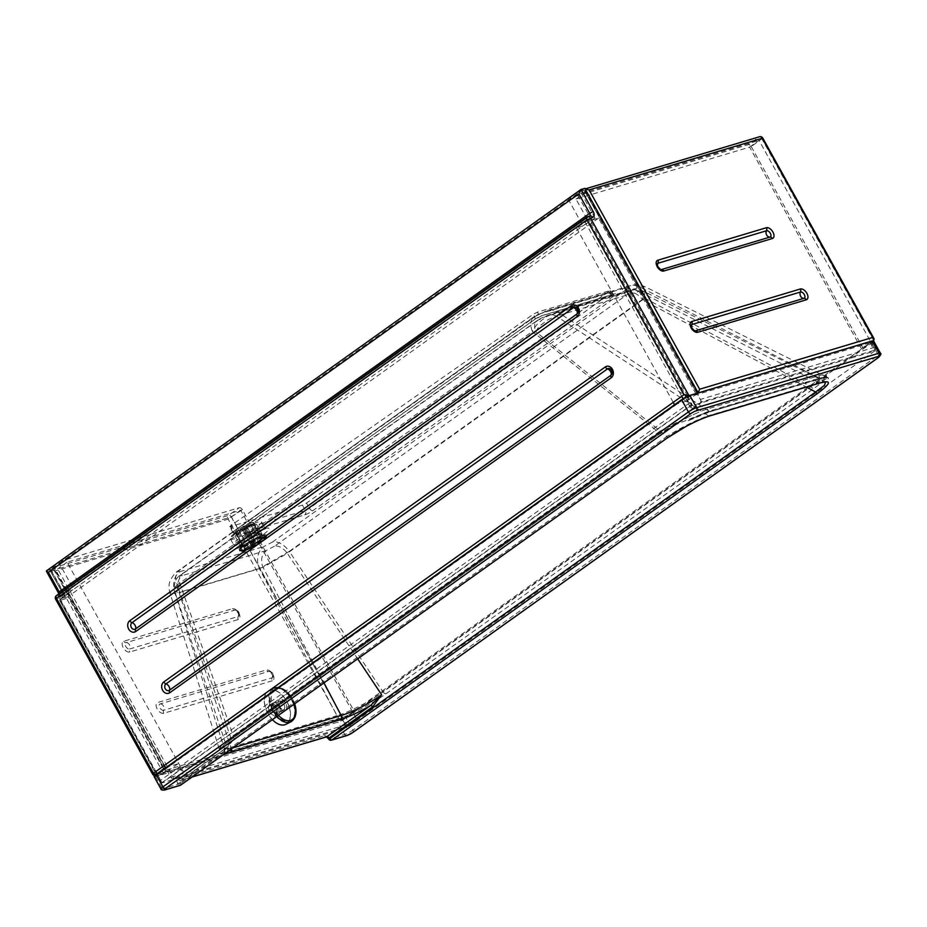 <?xml version="1.0" encoding="UTF-8"?>
<svg xmlns="http://www.w3.org/2000/svg" width="927" height="927" viewBox="0 0 927 927"><rect width="100%" height="100%" fill="white"/><g stroke="black" fill="none" stroke-linecap="round" stroke-linejoin="round"><path stroke-width="0.7" stroke-dasharray="4.63 3.48" d="M569.526 198.146A2.839 1.634 54.5 0 0 569.236 198.285A2.839 1.634 54.5 0 0 569.248 201.078L577.741 195.029A2.839 1.634 -125.5 0 1 577.718 192.225A2.839 1.634 -125.5 0 1 578.008 192.086L569.526 198.146L748.263 144.647L758.958 137.022L585.146 188.957M154.149 776.687A6.616 1.043 151 0 0 155.539 776.617L337.903 722.145A6.616 1.043 151 0 0 346.095 717.869L871.565 342.955A6.616 1.043 151 0 0 873.558 340.881L870.72 342.051L875.134 350.012A2.839 2.271 -106.7 0 0 874.903 347.208L871.728 341.495L686.525 396.791L588.46 219.954L595.007 217.996L583.002 225.887L569.248 201.078M697.231 393.071L584.242 189.317L582.04 190.881A2.839 2.271 73.3 0 1 585.285 191.993L696.919 393.303L687.649 396.536L692.029 404.439A2.839 1.634 -125.5 0 1 690.036 402.561L686.837 396.779L689.039 395.203M874.903 347.208L700.395 399.444L696.919 393.303M588.46 219.954L576.455 227.845L583.002 225.887M700.395 399.444A2.839 2.271 73.3 0 1 699.873 403.233L691.38 409.294L686.791 401.009L674.705 404.624M697.162 393.616L686.791 401.009M871.67 341.379L873.454 340.846L863.083 348.251L861.426 348.749L870.72 342.051M861.426 348.749L749.63 147.138L576.015 199.096L692.411 408.981L691.38 409.294M692.411 408.981L700.893 402.932A2.839 2.271 -106.7 0 0 701.658 401.924L875.134 350.012M673.234 402.364L576.455 227.845M762.794 138.1L751.252 146.605A2.839 1.634 54.5 0 0 748.263 144.647M751.252 146.605L863.083 348.251M749.63 147.138L759.051 140.406L870.859 342.017M701.658 401.924L585.447 192.364L759.051 140.406M576.015 199.096L585.447 192.364M698.077 392.955L697.162 393.743M686.837 396.779L687.649 396.536M687.73 396.223L156.64 775.065L165.435 772.515L163.72 773.732L156.396 775.922L156.234 775.354A2.839 2.271 -106.6 0 0 156.675 775.123L159.861 780.858A2.839 1.634 54.5 0 0 161.843 782.724L157.463 774.821M695.992 393.963L598.541 218.135L590.395 220.568L687.857 396.385M152.573 774.126L155.076 773.524L155.272 774.995L156.269 775.343M690.036 402.561L159.861 780.858M159.861 780.835L156.42 775.204A2.839 1.634 -125.5 0 1 155.458 775.123M161.843 782.724L692.029 404.439M157.289 774.949L59.826 599.12L590.395 220.568M598.541 218.135L67.972 596.698L165.435 772.515M163.72 773.732L50.556 569.572L584.833 188.378M50.556 569.572L46.732 570.719L58.32 592.724M67.972 596.698L59.826 599.12M68.957 593.419A2.839 1.634 -125.5 0 1 68.934 590.626A2.839 1.634 -125.5 0 1 69.224 590.487L60.742 596.536A2.839 1.634 54.5 0 0 60.452 596.675A2.839 1.634 54.5 0 0 60.464 599.479L68.957 593.419L164.369 765.435M66.211 598.541L60.209 600.337A2.839 2.271 73.3 0 1 60.742 596.536L65.11 595.227L51.333 570.383L50.475 571.275L64.82 597.139L65.11 595.227L73.604 589.178L69.224 590.487M59.815 564.334A2.839 1.634 -125.5 0 1 59.803 561.53A2.839 1.634 -125.5 0 1 60.093 561.391L51.599 567.451A2.839 1.634 54.5 0 0 51.309 567.591A2.839 1.634 54.5 0 0 51.333 570.383L59.815 564.334L73.604 589.178M354.276 711.449L342.387 719.294L354.276 711.449L242.341 509.653L228.146 519.108L55.075 570.951L53.685 569.549L53.975 567.648L56.176 566.084A2.839 2.271 73.3 0 0 55.655 569.873L167.37 771.287L156.2 774.485L59.618 600.36L60.464 599.479L155.887 771.484M55.075 570.951L165.829 771.716L167.242 771.843L53.975 567.648L228.668 515.319L239.351 507.695L60.093 561.391M167.52 771.241L177.891 763.848L182.607 772.342L174.114 778.402A2.839 2.271 73.3 0 1 170.869 777.289L167.706 771.577L342.248 719.282L345.759 717.452L342.955 719.306L338.691 718.402L228.146 519.108A2.839 2.271 73.3 0 1 228.668 515.319A2.839 1.634 -125.5 0 1 231.657 517.278L343.558 719.028L167.555 771.623M165.539 767.544L177.891 763.848M342.387 719.294L345.528 724.972A2.827 2.271 -106.7 0 0 348.772 726.073L357.254 720.024L352.747 711.901M357.092 720.07L348.61 726.131A2.839 2.271 73.3 0 1 347.486 726.467L173.894 778.471A2.839 2.271 -106.7 0 0 175.018 778.124L183.511 772.075L67.092 562.191L240.672 510.198L357.15 720.059L348.668 726.108A2.839 2.271 73.3 0 1 345.423 725.007L342.248 719.282M182.607 772.342L183.511 772.075M239.351 507.695A2.839 1.634 -125.5 0 1 242.341 509.653M240.672 510.198L231.252 516.918L57.659 568.923L173.894 778.471M347.486 726.467L231.252 516.918M67.092 562.191L57.659 568.923M257.764 522.063A17.74 2.804 151 0 0 239.919 530.789A17.74 2.804 151 0 0 230.475 539.074A17.74 2.804 151 0 0 247.347 532.932A17.74 2.804 151 0 0 261.495 521.878A17.74 2.804 151 0 0 257.764 522.063M230.719 525.679L229.711 526.698L230.406 526.652L302.422 505.145L306.536 503.025L610.093 290.591L537.382 312.144L533.268 314.253L230.719 525.679L233.65 530.962A3.314 1.912 -125.5 0 1 233.674 534.23A3.314 1.912 -125.5 0 1 233.326 534.392L534.126 319.78A6.616 1.043 -29 0 1 542.318 315.504L614.334 293.998A6.616 1.043 -29 0 1 613.732 296.003L312.944 510.603A6.616 1.043 -29 0 1 304.751 514.879L232.735 536.397A6.616 1.043 -29 0 1 233.326 534.392M628.657 291.692A13.72 10.985 73.4 0 1 631.287 290.394L631.287 290.394A13.72 10.985 73.4 0 1 639.004 291.46L556.339 316.165A13.72 10.985 -106.6 0 0 548.622 315.087L548.622 315.087A13.72 10.985 -106.6 0 0 545.98 316.385L628.657 291.692C630.742 291.078 631.09 291.437 629.7 292.758A13.72 7.926 -125.5 0 1 642.596 299.838L643.106 291.043L639.004 291.46L819.051 382.7L825.702 381.947M666.942 438.123A2.364 1.367 54.5 0 0 666.942 436.42C681.623 427.208 695.435 420.313 708.367 415.76L556.339 316.165L548.019 319.676L540.186 325.62C538.888 327.347 538.877 326.142 535.794 331.739A13.72 7.926 -125.5 0 1 536.895 320.742L536.895 320.742A13.72 7.926 -125.5 0 1 538.297 320.058L545.98 316.385M160.939 788.947A6.616 1.043 151 0 0 162.329 788.877L177.845 784.242L177.497 783.35A4.728 2.735 -125.5 0 1 178.355 779.329A2.364 1.889 -106.6 0 0 181.055 780.244L224.67 749.132A2.364 1.367 54.5 0 0 224.427 749.248A2.364 1.367 54.5 0 0 224.241 751.148L180.626 782.261L180.985 783.153L666.942 436.42L535.794 331.739L180.522 585.227L174.485 591.611L224.415 748.796L234.299 738.773L180.522 585.227A13.72 7.926 -125.5 0 1 181.611 574.219L181.611 574.219A13.72 7.926 -125.5 0 1 183.013 573.546L538.297 320.058M629.7 292.758L274.427 546.235A13.72 7.926 -125.5 0 1 287.324 553.326L642.596 299.838L806.363 387.069M825.656 381.924L643.106 291.043C639.039 289.757 638.587 288.645 631.287 290.394L548.622 315.087C542.168 317.416 540.603 318.39 536.895 320.742L181.611 574.219C175.863 577.347 173.488 583.141 174.485 591.611L179.038 592.399A13.72 10.985 73.4 0 1 182.329 575.574C180.348 576.049 180.568 575.377 183.013 573.546M274.427 546.235L266.292 550.499A13.72 10.985 -106.6 0 0 263.001 567.324L287.324 553.326L357.683 658.83M232.851 747.892L231.24 748.379L179.038 592.399L263.001 567.324L323.975 682.886M231.426 748.923A3.314 2.654 73.4 0 0 231.24 748.379L224.427 748.796L224.461 749.931L234.299 738.773L224.241 751.148M180.545 569.514A17.972 10.382 54.5 0 0 178.714 570.406L178.714 570.406A17.972 10.382 54.5 0 0 177.266 584.821L532.388 331.449A17.972 10.382 -125.5 0 1 533.825 317.034L533.825 317.034A17.972 10.382 -125.5 0 1 535.655 316.142L180.545 569.514C177.938 571.472 177.694 572.191 179.826 571.681A17.972 14.392 -106.6 0 0 175.504 593.732L169.861 592.677L177.266 584.821L230.73 737.44L222.051 744.566L219.479 748.865L227.277 748.413L175.504 593.732L259.398 568.668A17.972 14.392 -106.6 0 1 263.72 546.617L272.387 542.086A17.972 10.382 -125.5 0 1 289.294 551.356L259.398 568.668L336.964 715.656C347.996 712.759 370.186 701.357 383.036 691.948L289.294 551.356L644.404 297.996A17.972 10.382 54.5 0 0 627.498 288.714C629.097 287.254 628.784 286.837 626.536 287.486L543.894 312.179L535.655 316.142M666.386 427.474L673.037 425.725L709.028 411.171L819.584 378.146L825.25 377.069L826.861 377.243L827.081 378.089L823.014 380.823L817.232 382.411C823.593 380 826.339 377.509 825.493 374.971A34.762 5.504 151 0 0 818.68 375.771L707.417 409.004A34.762 5.504 151 0 0 694.671 414.045L666.386 427.474L658.576 432.179L532.388 331.449C537.822 322.017 538.9 323.21 541.461 320.383L547.266 316.281L557.463 311.878A17.972 14.392 -106.6 0 0 547.359 310.475L547.359 310.475A17.972 14.392 -106.6 0 0 543.894 312.179M819.584 378.146L640.105 287.196A17.972 14.392 -106.6 0 0 630.001 285.794L630.001 285.794A17.972 14.392 -106.6 0 0 626.536 287.486M709.028 411.171L557.463 311.878L640.105 287.196L644.995 286.71L644.404 297.996L810.893 386.686L817.232 382.411M254.149 524.647A12.294 1.947 151 0 0 241.785 530.684A12.294 1.947 151 0 0 235.226 536.432A12.294 1.947 151 0 0 246.93 532.179A12.294 1.947 151 0 0 256.733 524.508A12.294 1.947 151 0 0 254.149 524.647M274.925 715.273A5.91 3.499 63.2 0 0 275.273 715.134A5.91 3.499 63.2 0 0 275.736 708.274A5.91 3.499 63.2 0 0 269.942 704.578A5.91 3.499 63.2 0 0 269.34 711.16A5.91 3.499 63.2 0 0 274.925 715.273M278.332 713.547A5.91 3.499 -116.8 0 1 272.747 709.433A5.91 3.499 -116.8 0 1 273.338 702.863A5.91 3.499 -116.8 0 1 279.131 706.559A5.91 3.499 -116.8 0 1 278.679 713.408A5.91 3.499 -116.8 0 1 278.332 713.547M342.133 719.584L870.117 342.874L685.574 397.996L157.602 774.705L342.133 719.584L346.663 727.753L162.121 782.875L690.105 406.165L874.636 351.043L346.663 727.753M224.983 753.512L224.67 749.132L226.524 747.475L180.823 780.36A2.364 1.367 54.5 0 0 180.626 782.261A2.364 0.765 158.4 0 1 177.497 783.35M685.574 397.996L690.105 406.165M870.117 342.874L874.636 351.043M157.602 774.705L162.121 782.875M827.139 377.486L825.493 374.971C828.286 376.327 824.451 380.812 814.01 388.39L386.153 693.663C372.133 703.802 348.088 716.316 336.165 719.711A3.314 2.654 -106.6 0 0 336.964 715.656L227.277 748.413A3.314 2.654 -106.6 0 1 226.478 752.481C213.998 755.54 215.215 751.461 230.128 740.267L657.973 434.995A3.314 1.912 54.5 0 0 658.309 434.833L658.309 434.833A3.314 1.912 54.5 0 0 658.576 432.179L230.73 737.44A3.314 1.912 54.5 0 1 230.464 740.105L658.309 434.833L686.478 418.031M386.153 693.663A3.314 1.912 -125.5 0 1 383.036 691.948L810.893 386.686A3.314 1.912 54.5 0 0 814.01 388.39M709.503 411.507A35.527 5.62 151 0 0 688.158 420.754L709.711 411.878L820.974 378.645C826.571 377.196 828.993 377.277 828.263 378.9A35.527 5.62 151 0 0 828.228 377.892A35.527 5.62 151 0 0 820.766 378.274L709.711 411.878M827.66 377.648L828.263 378.9L827.66 377.648L820.279 378.494L709.607 411.553C703.871 413.303 696.722 416.374 688.158 420.754M272.387 719.688A18.922 11.217 -116.8 0 1 268.83 690.569A18.922 11.217 -116.8 0 1 289.062 706.386A18.922 11.217 -116.8 0 1 285.898 724.335M288.911 706.397A18.679 11.078 -116.8 0 1 285.794 724.126A18.679 11.078 -116.8 0 1 267.486 712.446A18.679 11.078 -116.8 0 1 268.946 690.777A18.679 11.078 -116.8 0 1 288.911 706.397M276.895 716.478A18.922 11.217 -116.8 0 1 273.928 687.985A18.922 11.217 -116.8 0 1 274.659 687.672A18.922 11.217 -116.8 0 1 294.16 703.802A18.922 11.217 -116.8 0 1 291.692 721.357M251.02 524.022L254.23 524.972A9.93 1.576 -29 0 1 254.172 525.18L250.962 524.218A7.567 1.194 151 0 0 251.02 524.022L244.948 526.768L245.238 525.76A7.567 1.194 151 0 0 244.404 526.2L245.273 525.713L246.501 527.301L254.427 541.6A9.93 1.576 151 0 0 253.604 542.028L245.678 527.741A9.93 1.576 -29 0 1 246.501 527.301M253.604 542.028L253.175 543.535L244.125 527.196L241.947 528.761L251.008 545.088L244.763 548.355L236.663 533.639L237.787 530.928A7.567 1.194 151 0 0 237.729 531.136L243.801 528.378L252.851 544.717L252.434 546.223L243.523 529.387A7.567 1.194 151 0 0 244.346 528.958L246.802 526.397L255.852 542.735L262.098 539.468L254.172 525.18M246.802 526.397L250.962 524.218M262.098 539.468A9.93 1.576 151 0 0 262.144 539.271L254.23 524.972M244.346 528.958L245.342 531.495A9.93 1.576 -29 0 1 244.508 531.924M243.801 528.378L243.523 529.387M252.434 546.223A9.93 1.576 151 0 0 253.268 545.794L245.342 531.495M237.729 531.136L236.594 532.492L236.791 534.253A9.93 1.576 -29 0 1 236.849 534.056M241.947 528.761L237.787 530.928M244.763 548.355A9.93 1.576 151 0 0 244.716 548.552L236.791 534.253M244.125 527.196L244.404 526.2L245.678 527.741M262.144 539.271L254.01 543.106L254.427 541.6M254.01 543.106L244.948 526.768M244.716 548.552L250.95 545.296L241.901 528.958M253.175 543.535L251.008 545.088M253.268 545.794L253.685 544.288L244.624 527.95M250.95 545.296L252.851 544.717M255.91 542.527L246.849 526.188M262.862 537.185A14.183 2.248 151 0 0 248.587 544.161A14.183 2.248 151 0 0 241.02 550.789A14.183 2.248 151 0 0 254.519 545.876A14.183 2.248 151 0 0 265.84 537.034A14.183 2.248 151 0 0 262.862 537.185M253.685 544.288L255.852 542.735M263.048 537.521A14.183 2.248 151 0 0 248.772 544.497A14.183 2.248 151 0 0 241.205 551.125A14.183 2.248 151 0 0 243.198 551.241A14.183 2.248 151 0 0 261.762 541.82A14.183 2.248 151 0 0 265.052 539.12A14.183 2.248 151 0 0 266.026 537.37A14.183 2.248 151 0 0 263.048 537.521M251.31 522.677A10.406 1.645 151 0 0 240.846 527.799A10.406 1.645 151 0 0 235.296 532.666A10.406 1.645 151 0 0 245.191 529.05A10.406 1.645 151 0 0 253.5 522.573A10.406 1.645 151 0 0 251.31 522.677M250.997 522.909A9.93 1.576 151 0 0 241.008 527.787A9.93 1.576 151 0 0 235.713 532.434A9.93 1.576 151 0 0 245.157 528.993A9.93 1.576 151 0 0 253.083 522.805A9.93 1.576 151 0 0 250.997 522.909M258.1 534.937A10.406 1.645 151 0 0 248.506 539.514A10.406 1.645 151 0 0 242.109 544.52A10.406 1.645 151 0 0 242.086 544.914A10.406 1.645 151 0 0 251.982 541.31A10.406 1.645 151 0 0 260.29 534.821A10.406 1.645 151 0 0 259.942 534.636A10.406 1.645 151 0 0 258.1 534.937M263.395 536.015A15.469 2.445 151 0 0 249.12 542.828A15.469 2.445 151 0 0 239.63 550.267A15.469 2.445 151 0 0 254.311 545.493A15.469 2.445 151 0 0 266.13 535.574A15.469 2.445 151 0 0 263.395 536.015M263.141 536.2A15.087 2.387 151 0 0 249.224 542.84A15.087 2.387 151 0 0 239.966 550.093A15.087 2.387 151 0 0 254.276 545.435A15.087 2.387 151 0 0 265.817 535.771A15.087 2.387 151 0 0 263.141 536.2M257.752 535.099A9.93 1.576 151 0 0 248.587 539.468A9.93 1.576 151 0 0 242.492 544.242A9.93 1.576 151 0 0 242.468 544.624A9.93 1.576 151 0 0 251.912 541.183A9.93 1.576 151 0 0 259.838 534.995A9.93 1.576 151 0 0 259.514 534.809A9.93 1.576 151 0 0 257.752 535.099M595.007 217.996L581.252 193.198L577.741 195.029L591.496 219.826M585.285 191.993L581.252 193.198A2.839 2.271 -106.7 0 0 578.008 192.086L582.04 190.881M699.873 403.233L700.893 402.932M584.949 221.796L681.727 396.304M873.825 340.742L761.936 138.98A2.839 1.634 54.5 0 0 758.958 137.022A2.839 2.271 73.3 0 1 759.503 136.756M697.301 393.187L873.512 340.835M661.171 269.618A3.662 2.109 -125.5 0 1 657.985 267.625A3.662 2.109 -125.5 0 1 657.139 263.975C656.362 267.37 657.707 269.259 661.171 269.618M657.683 266.385A4.021 3.221 -106.7 0 0 658.147 267.521A4.021 3.221 -106.7 0 0 660.835 269.548M695.146 330.881A3.662 2.109 -125.5 0 1 691.959 328.888A3.662 2.109 -125.5 0 1 691.113 325.238C690.337 328.633 691.669 330.51 695.146 330.881M691.658 327.648A4.021 3.221 -106.7 0 0 692.121 328.784A4.021 3.221 -106.7 0 0 694.81 330.812M155.076 773.524L156.396 775.922M576.165 307.474A3.662 2.932 73.4 0 1 577.822 313.048C578.842 310.719 578.286 308.865 576.165 307.474M610.117 368.749A3.662 2.932 73.4 0 1 611.785 374.311C612.805 371.982 612.249 370.128 610.117 368.749M589.792 216.049A2.839 1.634 -125.5 0 1 589.699 216.13A2.839 1.634 -125.5 0 1 589.41 216.269L587.255 216.918L56.767 595.412L58.911 594.775A2.839 1.634 54.5 0 0 59.201 594.636A2.839 1.634 54.5 0 0 59.652 593.28M58.922 592.701A5.678 3.279 -125.5 0 1 58.378 598.575L55.643 599.248M58.818 593.883L58.934 594.949L589.954 216.003A2.839 2.271 -106.6 0 0 589.41 216.269L58.911 594.775A2.839 2.271 -106.6 0 0 58.378 598.575M581.009 189.525L46.732 570.719M56.767 595.412A2.839 2.271 -106.6 0 0 56.234 599.213L153.175 774.091A2.839 2.271 -106.6 0 0 156.42 775.204L687.301 396.432M156.79 774.451L59.618 600.36A2.839 2.839 0 0 1 60.452 596.675L68.934 590.626M56.176 566.084L51.599 567.451A2.839 2.271 -106.7 0 0 51.078 571.241L55.655 569.873M170.869 777.289L345.528 724.972M175.018 778.124L174.114 778.402M165.62 770.256L338.691 718.402M232.306 608.738A6.246 3.604 -125.5 0 1 238.876 613.048A6.246 3.604 -125.5 0 1 238.285 619.514L129.78 652.017A6.246 3.604 -125.5 0 1 123.21 647.706A6.246 3.604 -125.5 0 1 123.801 641.241L232.306 608.738A2.839 2.271 73.3 0 0 234.647 610.175L126.142 642.678A2.839 2.271 73.3 0 1 123.801 641.241M272.26 680.777L163.755 713.28A6.246 3.604 -125.5 0 1 157.184 708.958A6.246 3.604 -125.5 0 1 157.775 702.492L266.281 669.989A6.246 3.604 -125.5 0 1 272.851 674.311A6.246 3.604 -125.5 0 1 272.26 680.777A2.839 2.271 -106.7 0 1 272.132 677.753A3.662 2.109 54.5 0 0 272.944 677.023A3.662 2.109 54.5 0 0 272.098 673.373A3.662 2.109 54.5 0 0 268.923 671.38A3.662 2.109 54.5 0 0 268.621 671.438A2.839 2.271 73.3 0 1 266.281 669.989M238.285 619.514A2.839 2.271 73.3 0 1 238.158 616.501A3.662 2.109 54.5 0 0 238.969 615.76A3.662 2.109 54.5 0 0 238.123 612.11A3.662 2.109 54.5 0 0 234.937 610.117A3.662 2.109 54.5 0 0 234.647 610.175A4.021 3.221 73.3 0 1 237.961 612.214A4.021 3.221 73.3 0 1 238.158 616.501L129.653 649.004A4.021 3.221 -106.7 0 0 129.456 644.728A4.021 3.221 -106.7 0 0 126.142 642.678A3.662 2.109 54.5 0 0 125.794 646.467A3.662 2.109 54.5 0 0 129.653 649.004A2.839 2.271 73.3 0 0 129.78 652.017M163.755 713.28A2.839 2.271 73.3 0 1 163.627 710.256L272.132 677.753A4.021 3.221 73.3 0 0 271.947 673.477A4.021 3.221 73.3 0 0 268.621 671.438L160.116 703.941A3.662 2.109 54.5 0 0 159.78 707.73A3.662 2.109 54.5 0 0 163.627 710.256A4.021 3.221 -106.7 0 0 163.442 705.98A4.021 3.221 -106.7 0 0 160.116 703.941A2.839 2.271 -106.7 0 1 157.775 702.492M260.707 527.37A17.74 2.804 151 0 0 242.862 536.096A17.74 2.804 151 0 0 233.419 544.381A17.74 2.804 151 0 0 250.29 538.239A17.74 2.804 151 0 0 264.438 527.185A17.74 2.804 151 0 0 260.707 527.37M264.496 528.668A21.043 3.326 -29 0 1 253.975 540.511A21.043 3.326 -29 0 1 233.059 546.756A21.043 3.326 -29 0 1 264.496 528.668M272.387 542.086L627.498 288.714M179.826 571.681L263.72 546.617M537.382 312.144L538.529 314.218L534.439 316.35L232.654 532.005L305.365 510.453L309.456 508.32L610.256 293.708L611.241 292.665L610.545 292.7L538.529 314.218A3.314 2.654 -106.6 0 0 541.681 315.817A3.314 2.654 -106.6 0 0 542.318 315.504M534.126 319.78A3.314 1.912 54.5 0 0 534.462 319.618A3.314 1.912 54.5 0 0 534.439 316.35L533.268 314.253M614.334 293.998A3.314 2.654 73.4 0 1 613.697 294.311A3.314 2.654 73.4 0 1 610.545 292.7L609.398 290.626M609.085 291.611L610.256 293.708A3.314 1.912 54.5 0 0 613.732 296.003M232.735 536.397A3.314 2.654 -106.6 0 0 233.349 531.971L230.406 526.652M302.422 505.145L305.365 510.453A3.314 2.654 73.4 0 1 304.751 514.879M312.944 510.603A3.314 1.912 -125.5 0 1 309.456 508.32L306.536 503.025M266.292 550.499L182.329 575.574M709.7 415.945A2.364 1.889 73.4 0 1 708.367 415.76L819.051 382.7A2.364 1.889 73.4 0 0 820.383 382.886M242.017 550.406A16.199 2.561 151 0 0 266.2 536.49A16.199 2.561 151 0 0 250.105 541.287A16.199 2.561 151 0 0 242.017 550.406M242.457 549.688A15.284 2.422 -29 0 1 239.27 549.305A15.284 2.422 -29 0 1 251.449 540.325A15.284 2.422 -29 0 1 265.516 534.763A15.284 2.422 -29 0 1 259.004 541.438A15.284 2.422 -29 0 1 242.457 549.688M243.117 546.71A12.804 2.028 151 0 0 256.964 539.804A12.804 2.028 151 0 0 262.422 534.219A12.804 2.028 151 0 0 250.638 538.877A12.804 2.028 151 0 0 240.441 546.397A12.804 2.028 151 0 0 243.117 546.71M242.932 545.539A12.294 1.947 -29 0 1 240.348 545.667A12.294 1.947 -29 0 1 246.895 539.92A12.294 1.947 -29 0 1 259.27 533.871A12.294 1.947 -29 0 1 261.854 533.743A12.294 1.947 -29 0 1 255.307 539.491A12.294 1.947 -29 0 1 242.932 545.539M155.539 776.617L162.329 788.877A2.364 1.889 -106.6 0 0 164.577 790.024M180.985 784.856A2.364 1.367 -125.5 0 0 180.985 783.153A2.364 0.765 -21.6 0 1 177.845 784.242A2.364 1.889 -106.6 0 0 180.093 785.389M878.587 357.324A2.364 1.367 54.5 0 0 878.356 355.215A6.616 1.043 151 0 0 880.349 353.141M353.094 732.272A2.364 1.367 54.5 0 0 352.897 730.128L878.356 355.215L871.565 342.955M346.941 735.551A2.364 1.889 73.4 0 1 344.693 734.404A6.616 1.043 151 0 0 352.897 730.128L346.095 717.869M331.426 740.186A2.364 1.889 73.4 0 1 329.178 739.039L344.693 734.404L337.903 722.145M192.156 776.93L181.055 780.244A2.364 1.367 54.5 0 0 180.823 780.36L191.947 777.081M178.355 779.329L324.137 735.783A2.364 1.889 -106.6 0 0 326.385 736.93L326.281 736.942M324.137 735.783A4.728 2.735 -125.5 0 1 328.587 738.228L328.251 738.495M328.587 738.228L328.83 739.306M707.417 409.004L708.68 411.287M818.68 375.771L819.943 378.054M657.973 434.995C669.051 427.231 681.275 420.244 694.671 414.045M336.165 719.711L226.478 752.481M230.128 740.267A3.314 1.912 54.5 0 0 230.464 740.105L223.859 745.215L219.537 749.873L169.861 592.677C168.587 587.857 168.749 583.72 170.359 580.267C173.256 575.007 176.037 571.716 178.714 570.406L533.825 317.034L547.359 310.475L630.001 285.794C638.228 283.708 640.233 284.983 644.995 286.71L826.861 377.243M277.694 708.495A4.728 2.804 -116.8 0 1 276.906 712.979A4.728 2.804 -116.8 0 1 272.271 710.024A4.728 2.804 -116.8 0 1 272.642 704.543A4.728 2.804 -116.8 0 1 277.694 708.495M276.431 708.888A3.789 2.248 63.2 0 0 271.878 706.165A3.789 2.248 63.2 0 0 273.963 712.26A3.789 2.248 63.2 0 0 276.431 708.888M284.369 705.123A4.728 2.804 -116.8 0 1 283.581 709.607A4.728 2.804 -116.8 0 1 278.946 706.652A4.728 2.804 -116.8 0 1 279.317 701.171A4.728 2.804 -116.8 0 1 284.369 705.123M293.338 704.161A18.679 11.078 -116.8 0 1 290.221 721.89A18.679 11.078 -116.8 0 1 271.912 710.209A18.679 11.078 -116.8 0 1 273.361 688.541A18.679 11.078 -116.8 0 1 293.338 704.161M293.43 703.871A17.74 10.51 -116.8 0 1 281.878 719.653A17.74 10.51 -116.8 0 1 272.098 691.09A17.74 10.51 -116.8 0 1 293.43 703.871M286.269 704.52A6.153 3.65 -116.8 0 1 282.26 710.001A6.153 3.65 -116.8 0 1 278.876 700.094A6.153 3.65 -116.8 0 1 286.269 704.52M278.482 715.343A17.578 10.417 -116.8 0 1 274.601 689.259A17.578 10.417 -116.8 0 1 294.346 703.361A17.578 10.417 -116.8 0 1 294.519 703.894M569.236 198.285L577.718 192.225A2.839 2.839 0 0 1 578.552 191.819L582.585 190.614M155.806 775.945L155.272 774.995M154.902 775.586A2.839 2.839 0 0 0 155.875 775.47L156.2 775.366M64.82 597.139L50.475 571.275A2.839 2.839 0 0 1 51.309 567.591L59.803 561.53M173.569 778.668L174.473 778.402M165.829 771.716L53.685 569.549M342.955 719.306L166.756 772.098M238.969 615.76L238.969 614.995C237.474 611.635 236.13 610.012 234.937 610.117L234.937 610.117C238.413 610.487 239.745 612.365 238.969 615.76M272.944 677.023L272.955 676.258C271.449 672.898 270.105 671.275 268.923 671.38L268.923 671.38C272.387 671.739 273.732 673.628 272.944 677.023M230.475 539.074L233.419 544.381L233.581 546.571L241.715 540.082L249.363 535.516L266.2 528.483L264.438 527.185L261.495 521.878M610.093 290.591L611.241 292.665L613.975 294.23L541.681 315.817L534.462 319.618L232.526 535.146L232.654 532.005L229.711 526.698M235.226 536.432L240.348 545.667L239.27 549.305L242.387 546.351L251.97 540.267C259.259 536.49 263.766 534.659 265.516 534.763L261.854 533.743L256.733 524.508M273.338 702.863L269.942 704.578M278.679 713.408L275.273 715.134M276.906 712.979L273.882 712.55C270.707 708.147 270.29 705.47 272.642 704.543L279.317 701.171C278.1 701.206 278.401 703.35 280.221 707.625C282.735 709.839 283.859 710.499 283.581 709.607L276.906 712.979M285.794 724.126L290.221 721.89C295.18 718.564 296.316 712.573 293.65 703.906C288.436 691.681 281.669 686.559 273.361 688.541L268.946 690.777M294.693 703.778L294.577 703.431C289.757 691.739 283.117 686.478 274.659 687.672M273.928 687.985L268.83 690.569M236.512 532.967L236.756 532.028M243.21 551.229L259.317 544.01L265.052 539.12M235.296 532.666L242.086 544.914M253.5 522.573L260.29 534.821M242.109 544.52L239.63 550.267M259.942 534.636L266.13 535.574M242.492 544.242L239.966 550.093M259.514 534.809L265.817 535.771M235.713 532.434L242.468 544.624M253.083 522.805L259.838 534.995"/><path stroke-width="1.39" d="M696.919 393.303L687.73 396.223M674.705 404.624L686.525 396.791M674.52 404.682L673.234 402.364M873.512 340.835L874.115 338.83L872.724 337.428L699.642 389.236L698.077 392.955M585.146 188.957L589.108 189.931L762.794 138.1A2.839 2.839 0 0 0 759.503 136.756A2.839 2.271 73.3 0 1 762.203 138.123L872.724 337.428M873.825 340.742L873.582 340.916A6.616 1.043 151 0 0 872.168 340.951L689.804 395.423A6.616 1.043 151 0 0 681.612 399.699L156.142 774.613A6.616 1.043 151 0 0 154.149 776.687L160.939 788.947A6.616 1.043 151 0 1 162.932 786.872A2.364 1.367 54.5 0 0 165.423 788.506L690.893 413.593A2.364 1.367 -125.5 0 1 688.402 411.959L162.932 786.872L156.142 774.613M683.929 394.728L688.796 395.354L590.499 218.019A2.839 2.271 -106.6 0 0 587.255 216.918A2.839 1.634 54.5 0 0 586.965 217.057A2.839 1.634 54.5 0 0 586.988 219.85L683.929 394.728L153.43 773.234L56.489 598.355L586.988 219.85L592.643 217.381A5.678 3.279 54.5 0 0 593.187 211.507L581.009 189.525L584.833 188.378L697.996 392.538M581.009 189.525L578.854 193.801L589.676 213.337L593.187 211.507M59.652 593.28A2.839 1.634 54.5 0 0 59.177 591.843L48.355 572.307L46.396 571.206L46.732 570.719M687.301 396.432L689.074 395.273M156.2 774.485L165.539 767.544L164.369 765.435M690.893 413.593A4.253 0.672 -29 0 1 696.154 410.846L878.518 356.374A4.253 0.672 -29 0 1 878.136 357.66L352.666 732.573A4.253 0.672 -29 0 1 347.393 735.32L331.878 739.955L817.846 393.222C830.789 383.465 831.786 379.943 820.835 382.666L710.163 415.725C696.478 420.371 681.936 427.95 666.513 438.436A2.364 1.367 54.5 0 0 666.756 438.309L666.756 438.309A2.364 1.367 54.5 0 0 666.942 438.123M231.426 748.923A3.314 2.654 73.4 0 1 230.441 752.446L340.406 719.595A3.314 2.654 -106.6 0 0 341.206 715.528L323.975 682.886M326.281 736.942L328.251 738.495L372.677 706.803A2.364 1.367 54.5 0 0 370.452 705.586L326.849 736.698L192.156 776.93M372.677 706.803L381.646 694.763L370.452 705.586C358.587 712.365 348.575 717.034 340.406 719.595M232.851 747.892L341.206 715.528C353.94 711.461 367.416 704.543 381.646 694.763L357.683 658.83M817.846 393.222A2.364 1.367 -125.5 0 1 815.621 392.005L806.363 387.069M825.702 381.947L824.37 385.435L815.621 392.005L329.653 738.738L329.062 737.927A2.364 1.367 54.5 0 0 326.849 736.698A2.364 1.889 -106.6 0 1 326.385 736.93L191.947 777.081M294.577 703.431C297.185 711.588 296.211 717.568 291.692 721.357A18.922 11.217 -116.8 0 1 290.997 721.751L285.898 724.335A18.922 11.217 -116.8 0 1 272.387 719.688M290.997 721.751A18.922 11.217 -116.8 0 1 276.895 716.478M681.727 396.304L683.014 398.622M699.642 389.236L589.108 189.931M657.822 260.22A6.246 3.604 54.5 0 0 657.231 266.686A6.246 3.604 54.5 0 0 663.802 271.008L772.33 238.529A6.246 3.604 54.5 0 0 772.921 232.063A6.246 3.604 54.5 0 0 766.351 227.741L657.822 260.22A2.839 2.271 -106.7 0 1 657.961 263.245L766.478 230.765A2.839 2.271 -106.7 0 0 766.351 227.741M697.776 332.26L806.293 299.792A6.246 3.604 54.5 0 0 806.884 293.326A6.246 3.604 54.5 0 0 800.314 289.004L691.797 321.484A6.246 3.604 54.5 0 0 691.206 327.949A6.246 3.604 54.5 0 0 697.776 332.26A2.839 2.271 73.3 0 0 695.435 330.823A3.662 2.109 -125.5 0 1 695.146 330.881L694.416 330.638C691.727 328.123 690.627 326.327 691.113 325.238A3.662 2.109 -125.5 0 1 691.936 324.508A2.839 2.271 -106.7 0 0 691.797 321.484M663.802 271.008A2.839 2.271 -106.7 0 0 661.461 269.56A3.662 2.109 -125.5 0 1 661.171 269.618L660.441 269.375C657.753 266.86 656.652 265.064 657.15 263.975A3.662 2.109 -125.5 0 1 657.961 263.245A4.021 3.221 -106.7 0 0 657.683 266.385M772.33 238.529A2.839 2.271 -106.7 0 0 769.978 237.08L661.461 269.56A4.021 3.221 -106.7 0 1 660.835 269.548M766.478 230.765A3.662 2.109 -125.5 0 1 770.325 233.291A3.662 2.109 -125.5 0 1 769.978 237.08A4.021 3.221 73.3 0 1 766.664 235.041A4.021 3.221 73.3 0 1 766.478 230.765M806.293 299.792A2.839 2.271 -106.7 0 0 803.952 298.343L695.435 330.823A4.021 3.221 -106.7 0 1 694.81 330.812M800.314 289.004A2.839 2.271 73.3 0 1 800.453 292.028A3.662 2.109 -125.5 0 1 804.3 294.554A3.662 2.109 -125.5 0 1 803.952 298.343A4.021 3.221 73.3 0 1 800.638 296.304A4.021 3.221 73.3 0 1 800.453 292.028L691.936 324.508A4.021 3.221 -106.7 0 0 691.658 327.648M135.805 631.461A2.839 1.634 -125.5 0 1 135.527 628.946A3.662 2.932 73.4 0 1 131.344 627.521A3.662 2.932 73.4 0 1 132.016 622.631A2.839 1.634 -125.5 0 1 129.826 620.684A6.246 4.994 -106.6 0 0 128.668 629.039A6.246 4.994 -106.6 0 0 135.805 631.461L577.324 316.455A2.839 1.634 -125.5 0 1 577.034 313.94L135.527 628.946A4.021 2.317 -125.5 0 0 135.122 625.389A4.021 2.317 -125.5 0 0 132.016 622.631L573.535 307.613A2.839 1.634 -125.5 0 1 571.345 305.667L129.826 620.684M577.324 316.455A6.246 4.994 -106.6 0 0 578.483 308.1A6.246 4.994 -106.6 0 0 571.345 305.667M573.535 307.613A3.662 2.932 73.4 0 1 576.165 307.474C578.077 309.097 578.633 310.951 577.822 313.048A3.662 2.932 73.4 0 1 577.034 313.94A4.021 2.317 54.5 0 0 576.64 310.371A4.021 2.317 54.5 0 0 573.535 307.613M163.789 681.948A6.246 4.994 -106.6 0 0 162.631 690.302A6.246 4.994 -106.6 0 0 169.768 692.736L611.275 377.718A6.246 4.994 -106.6 0 0 612.434 369.363A6.246 4.994 -106.6 0 0 605.308 366.93L163.789 681.948A2.839 1.634 -125.5 0 0 165.979 683.894L607.498 368.876A2.839 1.634 -125.5 0 1 605.308 366.93M169.768 692.736A2.839 1.634 -125.5 0 1 169.49 690.209A3.662 2.932 73.4 0 1 165.296 688.784A3.662 2.932 73.4 0 1 165.979 683.894A4.021 2.317 -125.5 0 1 169.085 686.652A4.021 2.317 -125.5 0 1 169.49 690.209L610.997 375.203A4.021 2.317 54.5 0 0 610.603 371.634A4.021 2.317 54.5 0 0 607.498 368.876A3.662 2.932 73.4 0 1 610.117 368.749C612.04 370.36 612.596 372.214 611.785 374.311A3.662 2.932 73.4 0 1 610.997 375.203A2.839 1.634 -125.5 0 0 611.275 377.718M58.934 594.949L58.32 592.724L59.177 591.843L589.676 213.337A2.839 1.634 -125.5 0 1 589.792 216.049M592.643 217.381A2.839 2.271 -106.6 0 0 589.954 216.003L587.811 216.64A2.839 2.839 0 0 0 586.965 217.057L56.477 595.563A2.839 1.634 -125.5 0 1 56.767 595.412M48.355 572.307L578.854 193.801M155.458 775.123A2.839 1.634 -125.5 0 1 153.43 773.234L152.573 774.126A2.839 2.839 0 0 0 154.902 775.586M55.643 599.248L56.489 598.355A2.839 1.634 -125.5 0 1 56.477 595.563A2.839 2.839 0 0 0 55.643 599.248L152.573 774.126M157.057 773.593L155.887 771.484M160.939 788.947C160.777 789.85 161.982 790.21 164.577 790.024A2.364 1.889 -106.6 0 0 165.029 789.792A4.253 0.672 -29 0 1 165.423 788.506M696.154 410.846A2.364 1.889 -106.6 0 0 696.594 407.683A6.616 1.043 151 0 0 688.402 411.959L681.612 399.699M164.577 790.024L180.093 785.389A2.364 1.889 -106.6 0 0 180.545 785.157L165.029 789.792M878.518 356.374A2.364 1.889 -106.6 0 0 878.958 353.21L696.594 407.683L689.804 395.423M352.666 732.573A2.364 1.367 54.5 0 0 352.909 732.457L878.379 357.544C880.87 354.995 881.531 353.523 880.349 353.141A6.616 1.043 151 0 0 878.958 353.21L872.168 340.951M347.393 735.32A2.364 1.889 73.4 0 1 346.941 735.551L352.909 732.457A2.364 1.367 54.5 0 0 353.094 732.272M328.251 738.495L328.83 739.306L329.653 738.738A2.364 1.367 -125.5 0 0 331.878 739.955A2.364 1.889 73.4 0 1 331.426 740.186L346.941 735.551M180.985 784.856A2.364 1.367 -125.5 0 1 180.788 785.042A2.364 1.367 -125.5 0 1 180.545 785.157L666.513 438.436M224.983 753.512L230.441 752.446M820.835 382.666A2.364 1.889 73.4 0 1 820.383 382.886L825.656 381.924M710.163 415.725A2.364 1.889 73.4 0 1 709.7 415.945L820.383 382.886M294.519 703.894A17.578 10.417 -116.8 0 1 289.073 720.708A17.578 10.417 -116.8 0 1 278.482 715.343M762.794 138.1L874.115 338.83M585.134 188.934L759.503 136.756M58.32 592.724L46.396 571.206M46.477 570.835L580.673 189.687M180.093 785.389A2.364 2.364 0 0 0 180.788 785.042L666.756 438.309L685.598 426.71C695.157 421.565 703.199 417.973 709.7 415.945M328.83 739.306A2.364 2.364 0 0 0 331.426 740.186M880.349 353.141L873.558 340.881"/></g></svg>
